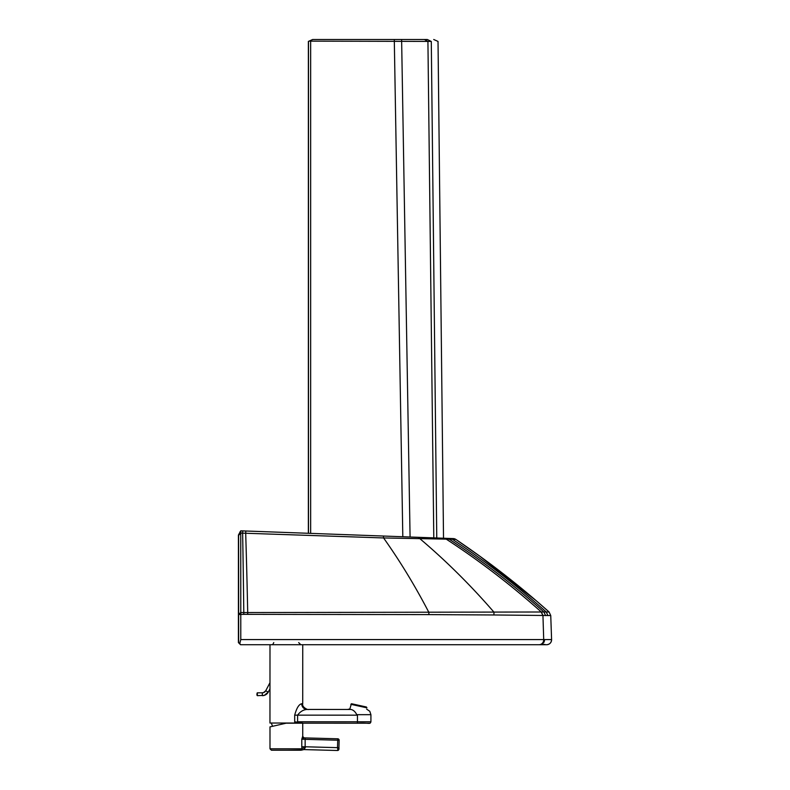 <?xml version="1.0" encoding="UTF-8"?>
<svg xmlns="http://www.w3.org/2000/svg" width="790" height="790" viewBox="0 0 790 790"><rect width="100%" height="100%" fill="white"/><g stroke="black" fill="none" stroke-linecap="round" stroke-linejoin="round"><path stroke-width="1.19" d="M240.585 531.137L238.432 535.018L238.412 642.596L240.545 644.729L538.484 644.729M244.387 530.949L240.743 530.821A6870.186 6869.643 158.2 0 1 242.737 530.89L453.282 538.592A4.987 4.987 92.5 0 1 455.889 539.442L449.856 538.464A4.987 4.967 92.1 0 1 452.364 539.254L455.889 539.442A873.938 873.839 -90 0 1 480.063 556.367L455.889 539.442M240.782 639.574L551.588 639.574L550.749 615.548L493.947 614.976L493.947 612.141A782.604 627.26 -90 0 0 419.332 538.217A4.987 2.637 92.1 0 0 417.871 537.299L383.426 536.035L383.575 537.951L452.364 539.254A857.466 803.608 -90 0 1 546.236 611.993L541.288 611.983A23.512 3.101 -157.1 0 1 541.199 611.993L240.782 612.566L240.782 639.574L239.745 643.692L238.59 642.596L240.733 644.729L238.59 642.596M245.789 530.999L245.69 533.25L383.575 537.951A639.199 448.473 -90 0 1 428.861 612.369L428.881 614.61L247.705 614.353L247.714 612.566A518.744 24.589 -90 0 0 245.69 533.25L242.639 533.151A7052.024 7010.223 4.4 0 0 240.753 533.082L240.782 612.566L238.649 614.255L238.649 642.596M238.61 535.067L238.6 624.979L238.61 535.018L240.753 530.821L240.753 533.082L238.619 535.403L238.649 614.255M240.101 531.739L239.439 533.378M314.489 644.729L306.688 644.729M238.61 535.018L240.743 530.821L238.619 535.403M544.537 639.574C544.596 642.398 542.987 644.117 539.708 644.729L546.611 644.729C549.721 644.403 551.38 642.685 551.588 639.574L550.749 615.548L549.09 612.003A873.938 873.839 -90 0 0 536.124 600.647L536.124 600.647A873.938 873.839 -90 0 0 480.063 556.367L536.124 600.647L549.09 612.003L546.236 611.993L547.924 615.568M549.09 612.003A876.643 876.643 90 0 0 548.537 611.509A876.643 876.643 90 0 1 549.09 612.003L550.749 615.548M463.187 544.429A876.643 876.643 90 0 0 459.089 541.614A876.643 876.643 90 0 1 463.187 544.429M238.412 642.596L240.644 644.729M238.541 583.01L238.541 624.93M319.555 644.729L240.733 644.729M493.947 614.976L428.881 614.61M239.745 643.692L240.782 644.729M390.922 644.729L389.282 644.729M541.199 611.993L542.957 615.696L543.708 639.574A4.987 4.72 90 0 1 538.987 644.729M546.611 644.729L542.562 644.63L546.611 644.729A4.987 4.987 -88.9 0 1 546.601 644.729A4.987 4.987 -88.9 0 0 546.621 644.729A4.987 4.987 92.6 0 0 551.588 639.574A4.987 4.987 -90 0 1 546.611 644.729A4.987 4.987 93.6 0 0 551.588 639.574A4.987 4.987 93.6 0 1 546.611 644.729A4.987 4.987 92.6 0 0 551.588 639.574M543.846 644.709L542.552 644.63L544.458 644.482M431.212 41.426L427.321 39.5L312.643 39.5L308.367 41.426L312.751 39.5M436.771 538.602L431.291 41.426L309.117 41.139M410.079 537.012L401.616 39.5L394.289 39.5L402.811 536.746M310.658 533.378L310.658 41.426M366.234 707.692L366.925 707.84L366.432 707.011L359.035 705.381L366.382 706.991L351.678 703.771L366.925 707.84L350.829 704.315L366.037 706.922L351.392 703.771L349.703 709.469M360.507 705.707L365 706.695L360.507 705.707M360.181 705.638L363.696 706.408L360.201 705.648M359.292 705.44L357.445 705.045L359.292 705.45M357.86 705.124L354.354 704.354L357.86 705.124M357.396 705.026L353.051 704.078L357.396 705.026M361.119 705.835L359.776 705.549L361.129 705.845M357.435 705.036L360.615 705.727L357.445 705.045M354.038 704.295L353.051 704.078L354.038 704.295M304.031 737.88L305.177 737.909L305.147 739.331L339.137 740.26A1.422 1.422 -107 0 0 337.755 738.798L304.031 737.88L301.79 739.203L302.649 736.458A1.422 1.412 -88.7 0 0 304.031 737.88L337.755 738.798A1.422 1.422 73 0 1 339.137 740.26L338.89 749.118A1.422 1.422 73 0 1 337.429 750.5L303.864 749.582A3.555 3.555 -90.1 0 0 303.765 749.582L305.296 747.676L305.147 746.767L301.79 746.767L302.017 750.036L286.345 750.233L301.237 750.224M302.738 723.166L286.168 723.176L269.992 726.889L272.55 726.296L271.286 722.969M301.79 746.767L301.79 739.203L305.147 739.331L305.147 746.767L337.508 747.656L337.883 750.441A1.422 1.422 73 0 1 337.429 750.5L303.864 749.582M303.765 749.582L303.765 749.582A3.555 3.555 -90.1 0 0 302.017 750.036L303.765 749.582M305.296 747.676A3.555 1.116 -6.4 0 0 301.889 748.802L269.992 748.802L269.992 726.889M338.89 749.118A1.422 1.422 73 0 1 337.883 750.441L337.883 750.441A1.422 1.422 73 0 0 338.89 749.118L339.137 740.26A1.422 1.422 0 0 0 337.755 738.798L337.508 747.656L338.93 747.696M302.452 723.038L286.326 723.038L302.452 723.038L294.69 721.764L294.828 723.038M294.69 715.148L357.455 715.167L357.455 723.215L286.345 723.186L357.455 723.215C369.927 722.603 369.898 724.627 370.915 721.793L297.593 721.774L297.603 715.148C300.2 711.593 303.36 709.697 307.063 709.45A5.698 5.342 90 0 1 301.721 703.752C298.966 704.245 296.625 708.047 294.69 715.148L294.69 721.764M349.812 708.966L347.521 709.469L351.106 709.469C353.476 710.082 355.352 711.81 356.754 714.674L370.915 714.674L369.799 711.286L366.639 709.153M357.455 715.167L356.754 714.674M269.992 644.729L269.963 723.028L286.316 723.038M269.983 682.688L265.726 690.766L263.455 692.642A3.841 3.841 73 0 0 265.726 690.766L268.254 692.089A6.685 6.685 73 0 1 262.329 695.664L262.329 692.81L263.455 692.642A3.841 3.841 73 0 1 262.329 692.81L257.254 692.83L256.997 695.309M417.871 537.299L446.735 538.355A4.987 4.75 92.1 0 1 449.016 539.057A868.862 790.948 -90 0 1 543.905 611.993L545.643 615.617M443.773 538.247A4.987 4.533 92.1 0 1 445.906 538.918A876.633 784.095 -90 0 1 541.288 611.983L543.066 615.696M242.737 530.89L242.639 533.151A517.46 14.082 -90 0 1 243.794 612.566L243.784 614.353L238.649 614.501M238.6 624.939L238.57 570.291M238.452 616.358L238.442 535.067M247.705 614.353L243.784 614.353M238.462 642.596L240.595 644.729L277.27 644.729M238.481 616.358L238.471 624.93M433.799 538.513L427.923 41.426L424.398 39.5M308.386 54.767L308.376 533.289M308.465 54.767L308.456 47.775A2.133 2.133 -90 0 1 308.456 47.716M308.456 48.249A2.133 2.133 -90 0 1 308.396 47.716M308.367 41.426L308.357 533.289L308.367 41.426M308.485 533.299L308.485 41.426M339.137 740.26L338.94 747.696C339.127 749.295 338.782 750.204 337.883 750.441M351.106 709.469L308.327 709.45C308.465 710.2 301.642 707.366 302.718 703.752L301.721 703.752M308.228 709.45L347.531 709.46L308.228 709.45M357.455 723.215L369.453 723.215M257.352 692.81L257.254 692.83C256.79 694.084 256.819 695.022 257.352 695.664L257.352 692.81M273.765 642.596L272.975 644.245M272.767 644.403L271.859 644.719M298.679 642.596L300.822 644.729M258.291 531.463L243.873 530.939M446.735 538.355L449.856 538.464M240.743 530.821L240.239 531.818M463.434 544.596L459.089 541.614M311.497 644.729L318.864 644.729M282.623 644.729L315.22 644.729M311.428 644.729L317.165 644.729M240.575 644.729L259.219 644.729M527.088 644.729L527.601 644.729M518.754 644.729L519.978 644.729M506.805 644.729L507.911 644.729M490.284 644.729L490.827 644.729M424.102 644.729L425.701 644.729M401.043 644.729L402.624 644.729M395.02 644.729L395.622 644.729M390.438 644.729L392.028 644.729M383.199 644.729L384.799 644.729M369.532 644.729L370.154 644.729M353.337 644.729L354.957 644.729M342.751 644.729L344.331 644.729M321.579 644.729L323.12 644.729M310.055 644.729L311.043 644.729M544.991 644.472L544.073 644.442M538.355 644.729L539.373 644.729M537.891 644.729L539.185 644.729M443.526 538.829L438.025 41.426L433.72 39.5M302.738 723.196L302.738 736.458L304.022 737.88M305.177 737.909L337.755 738.798M286.345 750.233L271.414 750.224L269.992 748.802M302.718 703.752L302.748 644.729M370.915 721.793L370.915 714.674M257.352 695.664L264.285 695.368L268.254 692.089L269.983 688.811"/></g></svg>
